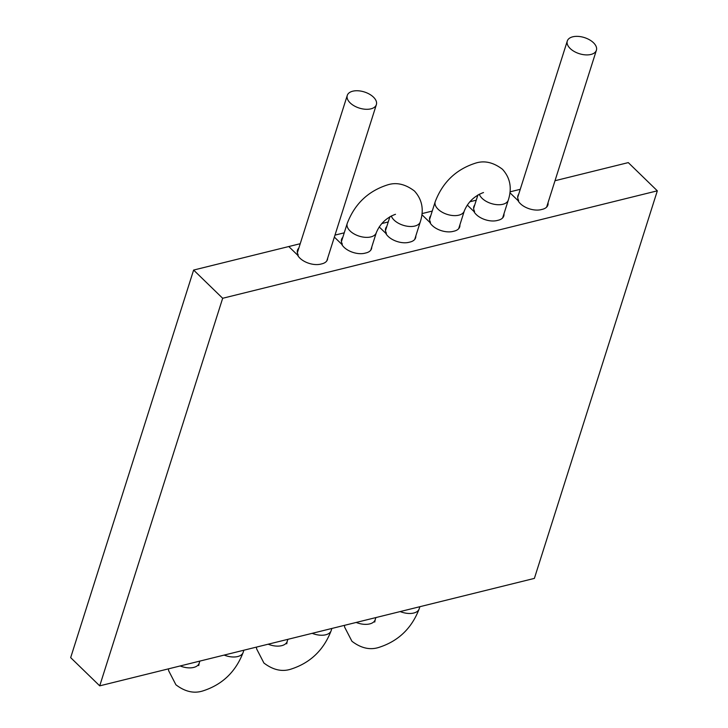 <?xml version="1.0" encoding="UTF-8"?>
<svg xmlns="http://www.w3.org/2000/svg" width="728" height="728" viewBox="0 0 728 728"><rect width="100%" height="100%" fill="white"/><g stroke="black" fill="none" stroke-linecap="round" stroke-linejoin="round"><path stroke-width="1.09" d="M193.621 270.061L70.671 657.63L99.718 685.849L222.668 298.271L193.621 270.061L288.779 246.537L297.588 255.1A15.297 8.463 17.6 0 0 321.321 263.964A15.297 8.463 17.6 0 0 327.436 259.605A15.297 8.463 17.6 0 0 327.655 258.203M555 180.726L628.282 162.608L657.329 190.827L534.379 578.396L99.718 685.849M657.329 190.827L222.668 298.271M518.391 201.256L518.645 200.446L518.027 200.6L509.928 192.738L518.027 200.6A15.297 8.463 17.6 0 0 541.759 209.464A15.297 8.463 17.6 0 0 547.875 205.114A15.297 8.463 17.6 0 0 548.02 202.739M474.301 212.148L474.556 211.347L473.937 211.502L467.294 205.05L473.937 211.502A15.297 8.463 17.6 0 0 497.67 220.366A15.297 8.463 17.6 0 0 503.785 216.007A15.297 8.463 17.6 0 0 503.958 213.804M430.221 223.05L430.476 222.249L429.848 222.404L421.903 214.678L429.857 222.404A15.297 8.463 17.6 0 0 453.58 231.267A15.297 8.463 17.6 0 0 459.696 226.909A15.297 8.463 17.6 0 0 459.887 224.879M386.131 233.952L386.386 233.142L385.767 233.297L379.206 226.927L385.767 233.297A15.297 8.463 17.6 0 0 409.5 242.16A15.297 8.463 17.6 0 0 415.606 237.81A15.297 8.463 17.6 0 0 415.815 235.963M342.042 244.845L342.296 244.044L341.678 244.199L334.352 237.082L341.678 244.199A15.297 8.463 17.6 0 0 365.411 253.062A15.297 8.463 17.6 0 0 371.526 248.703A15.297 8.463 17.6 0 0 371.744 247.074M373.473 97.142A15.261 8.445 17.6 0 0 358.249 90.791A15.261 8.445 17.6 0 0 347.274 95.404A15.261 8.445 17.6 0 0 350.177 102.903A15.261 8.445 17.6 0 0 365.392 109.255A15.261 8.445 17.6 0 0 376.367 104.641A15.261 8.445 17.6 0 0 373.473 97.142M570.197 48.512A15.261 8.445 -162.4 0 1 567.294 41.014A15.261 8.445 -162.4 0 1 578.269 36.4A15.261 8.445 -162.4 0 1 593.493 42.752A15.261 8.445 -162.4 0 1 596.396 50.25A15.261 8.445 -162.4 0 1 585.412 54.864A15.261 8.445 -162.4 0 1 570.197 48.512M300.227 243.707L288.779 246.537L297.588 255.091L298.207 254.946A15.115 8.363 -162.4 0 1 297.479 250.223A15.115 8.363 -162.4 0 1 298.835 248.102M297.952 255.746L298.207 254.946M344.235 232.823L334.98 235.117M342.296 244.044A15.115 8.363 -162.4 0 1 341.569 239.321A15.115 8.363 -162.4 0 1 342.815 237.31M388.242 221.949L381.809 223.542M386.386 233.142A15.115 8.363 -162.4 0 1 385.649 228.428A15.115 8.363 -162.4 0 1 386.786 226.526M432.241 211.075L422.022 213.595M430.476 222.249A15.115 8.363 -162.4 0 1 429.738 217.526A15.115 8.363 -162.4 0 1 430.758 215.761M476.249 200.191L469.815 201.783M474.556 211.347A15.115 8.363 -162.4 0 1 473.828 206.625A15.115 8.363 -162.4 0 1 474.72 205.005M520.247 189.316L510.028 191.846M518.645 200.446A15.115 8.363 -162.4 0 1 517.917 195.732A15.115 8.363 -162.4 0 1 518.682 194.267M168.386 668.877L168.641 670.697L175.912 684.784C185.085 691.773 194.121 693.793 203.039 690.863C222.358 684.629 235.745 671.789 243.188 652.334A15.261 8.445 -162.4 0 1 224.169 655.082M391.291 215.916A15.261 8.445 17.6 0 0 394.103 220.102A15.261 8.445 17.6 0 0 409.318 226.453A15.261 8.445 17.6 0 0 420.302 221.84L414.714 239.43M256.392 647.119L256.647 648.939L263.918 663.026C273.091 670.015 282.136 672.044 291.045 669.105C310.365 662.871 323.751 650.031 331.195 630.575A15.261 8.445 -162.4 0 1 312.175 633.324M479.297 194.158A15.261 8.445 17.6 0 0 482.109 198.344A15.261 8.445 17.6 0 0 497.333 204.695A15.261 8.445 17.6 0 0 508.308 200.082L502.657 217.909M344.399 625.361L344.653 627.19L351.933 641.268C361.097 648.257 370.143 650.286 379.051 647.347C398.371 641.122 411.757 628.273 419.201 608.817A15.261 8.445 -162.4 0 1 400.191 611.575M356.183 622.449A15.261 8.445 17.6 0 0 375.202 619.701L374.747 622.067L374.456 621.13M458.686 228.683L464.3 210.956A15.261 8.445 -162.4 0 1 453.326 215.579A15.261 8.445 -162.4 0 1 438.11 209.227A15.261 8.445 -162.4 0 1 435.208 201.729C442.651 182.273 456.037 169.433 475.357 163.199C484.266 160.269 493.302 162.289 502.475 169.278C510.219 177.832 512.157 188.097 508.308 200.082M268.177 644.207A15.261 8.445 17.6 0 0 287.187 641.45L286.741 643.816L286.45 642.888M370.761 250.168L376.294 232.714A15.261 8.445 -162.4 0 1 365.32 237.328A15.261 8.445 -162.4 0 1 350.095 230.976A15.261 8.445 -162.4 0 1 347.201 223.487C354.645 204.031 368.022 191.191 387.351 184.958C396.26 182.018 405.296 184.048 414.469 191.036C422.204 199.59 424.151 209.855 420.302 221.84M180.162 665.965A15.261 8.445 17.6 0 0 199.181 663.208L198.726 665.574L198.435 664.646M297.361 252.743L347.274 95.404M341.423 241.687L347.201 223.487M376.294 232.714C379.825 224.16 385.949 218.118 394.676 214.587L395.504 214.314M389.917 216.671L385.485 230.63M429.547 219.556L435.208 201.729M464.3 210.956C467.831 202.402 473.955 196.36 482.682 192.838L483.519 192.556M477.923 194.913L473.619 208.472M517.699 197.37L567.294 41.014M419.201 608.817L419.874 606.706M546.628 207.134L596.396 50.25M375.866 617.581L375.202 619.701M331.195 630.575L331.868 628.464M287.86 639.339L287.187 641.45M243.188 652.334L243.853 650.213M199.181 663.208L199.854 661.097M326.808 260.879L376.367 104.641"/></g></svg>
